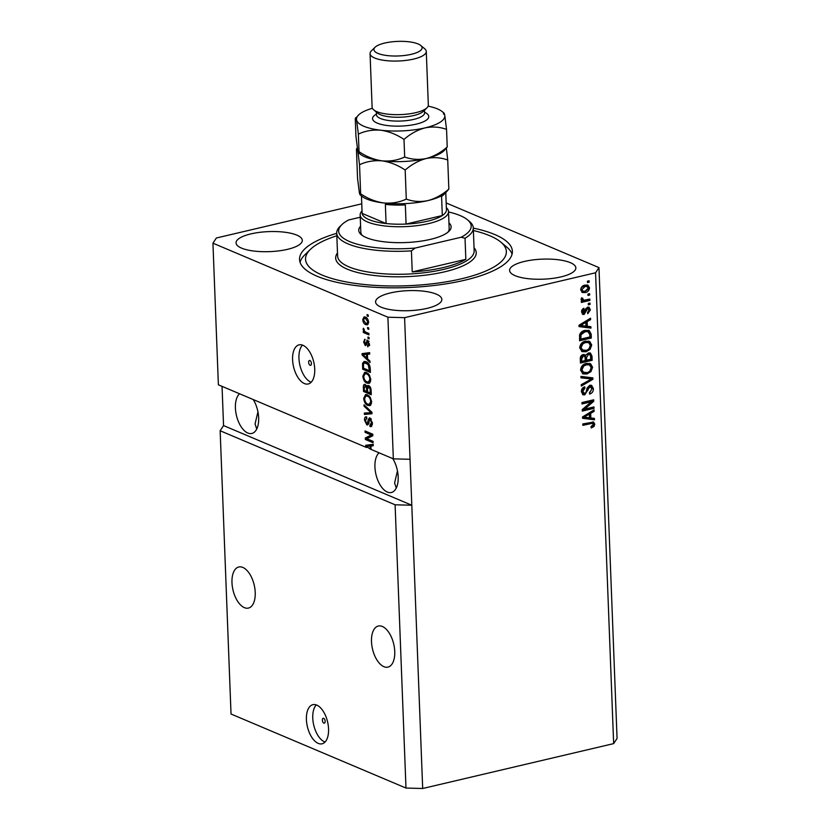 <?xml version="1.0" encoding="UTF-8"?>
<svg xmlns="http://www.w3.org/2000/svg" width="830" height="830" viewBox="0 0 830 830"><rect width="100%" height="100%" fill="white"/><g stroke="black" fill="none" stroke-linecap="round" stroke-linejoin="round"><path stroke-width="1.25" d="M322.382 720.15A2.511 1.297 -103.2 0 0 324.343 723.179A2.511 1.297 -103.2 0 0 325.153 721.322A2.511 1.297 -103.2 0 0 323.192 718.292A2.511 1.297 -103.2 0 0 322.382 720.15M306.405 719.558A20.096 10.375 -103.2 0 0 322.071 743.805A20.096 10.375 -103.2 0 0 328.556 728.927A20.096 10.375 -103.2 0 0 312.879 704.68A20.096 10.375 -103.2 0 0 306.405 719.558M316.292 704.929A20.096 10.375 -103.2 0 0 312.765 718.054A20.096 10.375 -103.2 0 0 325.028 742.051M308.636 362.326A2.511 1.297 -103.2 0 0 310.596 365.356A2.511 1.297 -103.2 0 0 311.406 363.499A2.511 1.297 -103.2 0 0 309.445 360.469A2.511 1.297 -103.2 0 0 308.636 362.326M292.585 359.722A20.096 10.375 -103.2 0 0 308.252 383.968A20.096 10.375 -103.2 0 0 314.726 369.101A20.096 10.375 -103.2 0 0 299.059 344.855A20.096 10.375 -103.2 0 0 292.585 359.722M302.473 345.093A20.096 10.375 -103.2 0 0 298.945 358.228A20.096 10.375 -103.2 0 0 311.198 382.225M231.975 582.619A21.103 10.894 -103.2 0 0 248.429 608.079A21.103 10.894 -103.2 0 0 255.225 592.454A21.103 10.894 -103.2 0 0 238.77 566.994A21.103 10.894 -103.2 0 0 231.975 582.619M371.498 641.652A21.103 10.894 -103.2 0 0 387.952 667.113A21.103 10.894 -103.2 0 0 394.748 651.498A21.103 10.894 -103.2 0 0 378.293 626.038A21.103 10.894 -103.2 0 0 371.498 641.652M239.559 393.773A21.103 10.894 -103.2 0 0 235.409 407.997A21.103 10.894 -103.2 0 0 251.864 433.457A21.103 10.894 -103.2 0 0 258.659 417.832A21.103 10.894 -103.2 0 0 253.254 399.572M257.943 411.825L255.069 423.923L256.74 429.017M379.082 452.817A21.103 10.894 -103.2 0 0 374.932 467.031A21.103 10.894 -103.2 0 0 391.387 492.491A21.103 10.894 -103.2 0 0 398.182 476.877A21.103 10.894 -103.2 0 0 392.777 458.606M397.466 470.869L394.603 482.967L396.263 488.061M250.919 233.894A33.159 10.022 -2.2 0 0 236.052 242.889A33.159 10.022 -2.2 0 0 253.669 251.023A33.159 10.022 -2.2 0 0 287.46 249.353A33.159 10.022 -2.2 0 0 302.317 240.347A33.159 10.022 -2.2 0 0 284.711 232.213A33.159 10.022 -2.2 0 0 250.919 233.894M390.442 292.928A33.159 10.022 -2.2 0 0 375.575 301.933A33.159 10.022 -2.2 0 0 393.192 310.067A33.159 10.022 -2.2 0 0 426.983 308.387A33.159 10.022 -2.2 0 0 441.84 299.391A33.159 10.022 -2.2 0 0 424.234 291.257A33.159 10.022 -2.2 0 0 390.442 292.928M524.456 261.429A33.159 10.022 -2.2 0 0 509.599 270.435A33.159 10.022 -2.2 0 0 527.206 278.569A33.159 10.022 -2.2 0 0 560.997 276.888A33.159 10.022 -2.2 0 0 575.854 267.882A33.159 10.022 -2.2 0 0 558.248 259.759A33.159 10.022 -2.2 0 0 524.456 261.429M336.741 233.323A106.499 32.204 -2.2 0 0 299.537 259.479A106.499 32.204 -2.2 0 0 356.101 285.603A106.499 32.204 -2.2 0 0 464.644 280.229A106.499 32.204 -2.2 0 0 512.38 251.303A106.499 32.204 -2.2 0 0 473.276 228.084M395.101 504.785L405.984 788.054L231.031 714.018L220.147 430.749L395.101 504.785L411.805 505.231L404.594 317.662L595.567 272.78L598.97 267.602L446.167 202.945M405.984 788.054L422.678 788.5L411.805 505.231L223.55 425.572L220.147 430.749M410.03 459.291L393.337 458.845L371.093 449.435L370.958 445.959L373.23 445.772L373.178 444.32L365.584 445.326L366.476 447.474L218.383 384.809L212.937 243.18L387.901 317.216L404.594 317.662M393.337 458.845L387.901 317.216M366.891 438.759L373.064 441.363L373.116 442.753L365.366 439.475L365.304 437.991L371.269 434.962L365.086 432.347L365.034 430.946L372.784 434.235L372.846 435.719L366.891 438.759M369.858 425.116L371.55 422.678L370.118 419.409L368.779 422.138C368.655 424.223 367.991 425.136 366.787 424.846L364.515 420.063C364.495 417.542 365.21 416.494 366.673 416.919L366.829 418.362L365.418 420.395L366.756 423.466L367.524 423.362L368.271 419.285L370.045 418.009L372.463 423.186L371.083 426.672L370.014 426.558L369.858 425.116L372.39 424.732M371.3 419.129L369.672 419.347L371.352 418.953M367.524 424.939L368.115 424.535M365.76 416.826L366.673 416.919M366.829 418.362L366.196 418.32L366.808 418.175M366.756 423.466L368.634 423.093M369.267 417.905L370.045 418.009M364.028 404.801L371.944 412.292L371.996 413.734L364.401 414.461L364.349 413.029L371.072 412.707L364.09 406.244L364.028 404.801M370.574 405.258L367.97 405.486C365.667 404.677 364.245 402.332 363.685 398.452L365.574 394.561L367.472 394.841L370.305 397.383L371.643 401.824L370.574 405.258L369.692 405.714M369.724 382.983L367.109 383.221C364.816 382.402 363.384 380.057 362.835 376.177L364.723 372.296L366.611 372.566L369.443 375.108L370.782 379.549L369.724 382.983L368.842 383.439M367.617 358.944L369.973 361.092L370.035 362.544L362.119 354.981L362.067 353.632L369.651 352.626L369.703 354.068L367.441 354.265L367.617 358.944M367.099 314.57L368.209 315.047L368.261 316.438L367.151 315.971L367.099 314.57M365.459 317.133C367.13 317.662 368.167 319.322 368.582 322.133L367.296 324.872L365.802 324.634C364.152 324.094 363.135 322.434 362.741 319.664L364.017 316.915L365.459 317.133M367.597 327.445L368.707 327.923L368.759 329.313L367.649 328.846L367.597 327.445M365.989 332.249L368.914 333.484L368.966 334.874L363.333 332.488L363.281 331.097L364.173 331.481L363.115 329.417L363.364 328.224L364.837 331.512L365.989 332.249M367.96 337.022L369.07 337.488L369.122 338.879L368.012 338.412L367.96 337.022M367.597 345.425L368.624 343.869L367.68 341.69L365.325 345.654L363.592 341.887L365.086 339.397L364.401 342.178L365.148 344.222L367.483 340.238L369.433 344.305L367.742 346.857L367.597 345.425L369.682 345.031M368.717 341.452L367.182 341.794M364.474 339.387L365.086 339.397M365.148 344.222L366.808 343.693M366.808 340.144L367.483 340.238M366.144 361.756C368.437 362.482 369.807 364.733 370.263 368.51L370.408 372.463L362.658 369.184L362.575 363.333L364.111 361.444L366.144 361.756M368.676 385.597C370.19 386.344 371 388.015 371.114 390.608L371.269 394.738L363.519 391.449L363.353 387.299C363.281 385.047 363.882 384.103 365.169 384.446L366.85 386.635L368.676 385.597L367.763 385.462M364.432 384.363L365.169 384.446M422.678 788.5L613.65 743.618L617.064 738.441L598.97 267.602M584.621 409.128L593.958 406.939L594.01 408.329L582.287 411.089L582.224 409.605L591.354 401.751L582.017 403.951L581.955 402.56L593.689 399.801L593.74 401.295L584.621 409.128L583.521 408.661L592.63 400.828L593.74 401.295M589.829 385.255L591.624 385.379L593.409 388.679C593.367 391.532 592.101 393.337 589.622 394.084L589.414 392.725L592.039 388.876L589.923 386.645L584.756 394.883L583.065 394.8L581.394 391.75C581.405 389.177 582.515 387.527 584.735 386.811L584.942 388.16L582.753 391.376L584.725 393.482L585.897 392.766L587.111 387.983L589.829 385.255M588.812 386.168L590.939 386.697L588.812 386.168L586.416 391.407M582.67 392.964L584.725 393.482M580.959 376.405L592.838 377.868L592.9 379.31L581.322 386.075L581.27 384.632L591.5 378.988L581.01 377.847L580.959 376.405M592.589 367.317L590.898 371.695L586.935 373.998L582.971 373.915L580.564 370.139C581.031 366.362 582.971 364.121 586.385 363.416L590.649 363.799L592.589 367.317L591.479 366.85L589.798 371.228L590.898 371.695M591.738 345.041L590.047 349.43L586.073 351.733L582.11 351.64L579.703 347.863C580.17 344.087 582.11 341.846 585.524 341.151L589.788 341.524L591.738 345.041L590.628 344.575L588.937 348.963L590.047 349.43M587.931 294.059L589.611 293.664L589.663 295.055L587.982 295.449L587.931 294.059M584.891 285.115L587.889 285.147L589.539 287.803C589.186 290.542 587.764 292.139 585.264 292.575L582.359 292.534L580.699 289.877C581.031 287.17 582.432 285.582 584.891 285.115M594.778 424.192L594.031 426.485L591.23 427.948L591.022 426.589L593.398 424.452L592.464 423.269L582.836 425.354L582.785 423.964L593.554 422.045L594.778 424.192L593.668 423.725L592.921 426.018L594.031 426.485M591.863 423.02L582.805 424.628M613.65 743.618L595.567 272.78M587.329 326.325L590.877 326.667L590.929 328.12L579.039 326.595L578.987 325.236L590.545 318.201L590.607 319.643L587.152 321.635L587.329 326.325L586.219 325.848L586.042 321.169L587.152 321.635M587.505 307.152L588.999 307.225L590.379 309.798L587.764 313.761L587.557 312.402L589.155 309.984L587.764 308.49L584.102 314.446L582.826 314.373L581.55 311.935L583.864 308.179L584.071 309.538L582.764 311.592L583.874 313.097L587.505 307.152M586.654 308.023L588.418 308.532L586.654 308.023L585.897 308.521L587.007 308.988M582.297 312.599L583.874 313.097M588.294 303.458L589.964 303.064L590.026 304.454L588.346 304.849L588.294 303.458M581.446 300.252L582.65 300.74L581.073 299.454L581.477 298.032L582.712 298.271L583.646 300.263L589.819 299.059L589.871 300.45L581.342 302.452L581.291 301.062L582.65 300.74L581.872 300.502M582.1 299.692L583.646 300.263M587.433 281.183L589.113 280.789L589.165 282.179L587.495 282.574L587.433 281.183M585.036 330.382L589.207 330.496L591.157 334.085L591.313 338.038L579.589 340.788L579.579 334.832C580.71 332.228 582.536 330.745 585.036 330.382M588.408 352.937L590.452 353.041L592.008 356.184L592.163 360.303L580.44 363.063L580.284 358.902C580.212 356.651 581.145 355.199 583.085 354.535L585.607 355.458L588.408 352.937M590.846 418.019L594.394 418.362L594.456 419.814L582.567 418.289L582.515 416.93L594.073 409.896L594.124 411.338L590.67 413.34L590.846 418.019L589.746 417.552L589.559 412.863L590.67 413.34M361.745 203.827L216.35 238.003L212.937 243.18M222.046 386.365L223.55 425.572M592.921 426.018L591.116 427.18M592.942 421.879L593.668 423.725M589.777 326.564L589.819 327.643L590.929 328.12M589.819 327.643L579.029 326.263M589.487 318.845L590.607 319.643M589.497 319.177L586.042 321.169M585.793 322.424L584.683 321.957L579.133 325.153L585.939 326.19L585.793 322.424L580.232 325.63M588.397 307.079L589.269 309.331L590.379 309.798M589.269 309.331L587.619 312.796M585.897 308.521L582.992 313.979L584.102 314.446M582.992 313.979L582.318 314.051M582.909 308.677L584.071 309.538M582.961 309.071L581.913 309.912M581.695 310.513L582.764 311.592M581.664 311.126L582.764 312.63M588.885 303.313L590.026 304.454M588.916 303.988L588.314 304.122M588.74 299.308L589.871 300.45M588.761 299.983L581.311 301.736M581.612 297.804L581.488 298.779L582.598 299.246M581.488 298.779L582.536 299.786M588.034 281.038L589.165 282.179M588.055 281.712L587.464 281.847M587.298 284.97L588.428 287.336L589.539 287.803M588.428 287.336L588.242 288.757M588.003 289.359L584.154 292.108L585.264 292.575M584.154 292.108L581.851 292.243M580.886 288.446L582.992 291.174L585.202 291.185L588.314 288.052L586.136 286.028L583.915 286.018L581.145 287.823M580.813 289.151L582.992 291.174M583.915 286.018L585.026 286.485L581.923 289.629M587.235 286.495L585.026 286.485M588.532 293.913L589.663 295.055M588.553 294.588L587.962 294.723M588.595 330.288L590.057 333.619L591.157 334.085M590.057 333.619L590.203 337.561L591.313 338.038M590.203 337.561L579.558 340.072M586.851 331.17L588.449 331.782L583.967 331.305L579.869 334.303L579.797 338.609L580.907 339.076L589.891 336.959L589.798 334.573L587.962 331.637L585.077 331.772L580.969 334.77L580.907 339.076M579.703 336.254L580.813 336.721M579.869 334.303L580.969 334.77M583.967 331.305L585.077 331.772M588.937 348.963L584.974 351.256L586.073 351.733M584.974 351.256L581.581 351.37M588.688 341.057L590.628 344.575M588.584 342.593L584.434 342.085L581.809 343.288L579.963 347.065L581.664 349.835L586.042 350.333C588.574 349.824 590.016 348.175 590.369 345.373L588.584 342.593L585.544 342.551L582.919 343.755L581.073 347.531L582.774 350.312M579.963 347.065L581.073 347.531M581.809 343.288L582.919 343.755M584.434 342.085L585.544 342.551M589.871 352.864L590.898 355.717L591.064 359.836L592.163 360.303M591.064 359.836L580.409 362.337M584.04 354.472L585.607 355.458M585.575 355.448L585.524 359.732L586.634 360.199L590.742 359.234L590.441 355.157L588.47 354.327L586.53 357.637L586.634 360.199M589.705 354.369L587.37 353.86L585.752 355.053M582.224 355.416L584.32 355.914L582.224 355.416L580.564 358.602L580.647 360.874L581.757 361.351L585.264 360.521L585.005 356.724L583.334 355.883L581.674 359.068L581.757 361.351M587.37 353.86L588.47 354.327M589.798 371.228L585.824 373.531L586.935 373.998M585.824 373.531L582.442 373.645M589.539 363.322L591.479 366.85M589.435 364.858L585.295 364.349L582.66 365.553L580.824 369.329L582.525 372.11L586.903 372.608C589.425 372.099 590.867 370.45 591.219 367.649L589.435 364.858L586.405 364.816L583.77 366.03L581.934 369.807L583.635 372.577M580.824 369.329L581.934 369.807M582.66 365.553L583.77 366.03M585.295 364.349L586.405 364.816M591.749 377.733L591.79 378.833L592.9 379.31M591.79 378.833L581.28 384.975M581 377.505L591.5 378.988M591.053 385.203L592.309 388.201L593.409 388.679M592.309 388.201L589.497 393.264M585.731 392.953L583.646 394.416L584.756 394.883M583.646 394.416L582.536 394.489M583.76 387.185L584.942 388.16M583.832 387.693L581.654 390.909L582.753 391.376M581.654 390.909L583.615 393.015M592.879 407.188L594.01 408.329M592.9 407.862L582.255 410.362M581.986 403.224L590.255 401.284L591.354 401.751M592.61 400.06L592.63 400.828M593.305 418.258L593.346 419.347L594.456 419.814M593.346 419.347L582.546 417.957M593.004 410.539L594.124 411.338M593.025 410.871L589.559 412.863M589.321 414.118L588.211 413.651L582.65 416.857L589.466 417.884L589.321 414.118L583.76 417.324M368.23 315.711L367.151 315.971M368.001 324.426L365.802 324.634M367.483 324.24L366.134 323.378M363.571 319.467L362.741 319.664M364.453 318.336L364.993 316.967M366.85 318.014L364.412 318.346L363.55 320.038L365.75 323.244L366.922 323.441L367.773 321.76L365.563 318.544L364.412 318.346M367.036 318.201L365.563 318.544M368.541 321.573L367.773 321.76M368.728 328.587L367.649 328.846M368.925 333.753L365.003 332.104L363.333 332.488M364.183 329.168L363.115 329.417M369.091 338.163L368.012 338.412M369.34 345.685L369.277 345.135M369.381 343.682L368.624 343.869M366.528 344.969L365.885 344.118M364.401 341.701L363.592 341.887M367.628 341.587L367.856 340.445M363.052 354.763L362.119 354.981M363.789 354.441L363.748 353.404M369.692 353.819L367.441 354.265M368.23 354.078L362.897 354.649L366.694 358.104L366.549 354.337L362.897 354.649M367.576 357.896L366.694 358.104M368.219 353.943L366.549 354.337M370.367 371.342L364.339 368.79L362.658 369.184M364.245 362.969L362.575 363.333M364.256 362.938L365.024 361.424M367.69 362.679L364.546 362.855L363.509 363.997L363.509 368.178L369.454 370.688L368.105 364.474L364.546 362.855M370.336 370.481L369.454 370.688M367.794 362.762L366.186 363.146M369.091 364.245L368.105 364.474M370.242 368.095L369.36 368.292M369.609 383.076L367.109 383.221M368.79 382.827L367.265 381.904M363.748 375.959L362.835 376.177M364.681 373.894L365.625 372.276M368.313 373.552L364.91 373.791L363.737 376.55C364.183 379.528 365.293 381.292 367.078 381.831L368.499 382.039L369.879 379.175C369.443 376.27 368.364 374.527 366.642 373.946L364.91 373.791M368.499 382.039L370.616 381.458M368.198 373.583L366.642 373.946M370.74 378.978L369.879 379.175M371.228 393.617L365.19 391.055L363.519 391.449M365.044 385.774L365.366 384.549M368.748 385.628L366.85 386.635M369.869 386.51L368.167 386.905L368.738 386.988L367.493 389.239L367.586 391.812L370.305 392.953L370.056 388.803L368.738 386.988L370.004 386.687M368.084 386.936L367.887 386.386M366.404 385.649L365.345 385.898L364.287 388.17L364.37 390.442L366.684 391.428L366.466 387.569L364.837 385.826L366.507 385.431M367.565 391.221L366.684 391.428M367.711 387.268L366.466 387.569M371.197 392.746L370.305 392.953M370.875 388.616L370.056 388.803M371.072 389.986L370.201 390.193M370.471 405.341L367.97 405.486M369.641 405.092L368.115 404.179M364.598 398.234L363.685 398.452M365.532 396.169L366.487 394.541M369.174 395.827L365.771 396.055L364.588 398.825C365.034 401.803 366.144 403.567 367.929 404.106L369.35 404.314L370.73 401.45C370.305 398.545 369.226 396.802 367.493 396.221L365.771 396.055M369.35 404.314L371.477 403.722M369.049 395.858L367.493 396.221M371.601 401.243L370.73 401.45M371.985 413.506L364.401 414.461M366.072 414.066L366.03 412.935M371.954 412.5L371.072 412.707M365.262 405.963L364.09 406.244M371.809 426.205L370.014 426.558M371.695 426.163L371.56 424.939M372.411 422.48L371.55 422.678M368.25 424.348L367.348 423.518M365.418 419.845L364.515 420.063M366.248 418.31L366.684 416.992M368.427 423.072L369.205 422.968M369.858 419.306L368.271 419.285M369.941 418.891L370.242 418.102M373.075 441.633L367.036 439.08L365.366 439.475M367.026 438.686L366.985 437.597L365.304 437.991M366.985 437.597L372.805 434.64M372.805 434.598L371.269 434.962M372.795 434.505L366.767 431.953L365.086 432.347M367.524 447.235L366.476 447.474M366.58 446.457L365.636 446.685M367.306 446.135L367.265 445.098M373.22 445.513L370.958 445.959M371.747 445.772L366.424 446.343L370.19 449.051L370.066 446.042L366.424 446.343M371.747 445.648L370.066 446.042M371.072 448.843L370.19 449.051M448.947 222.824A46.221 13.975 177.8 0 1 448.895 231.342A46.221 13.975 177.8 0 1 430.397 239.372A46.221 13.975 177.8 0 1 361.299 234.703A46.221 13.975 177.8 0 1 360.594 226.217M446.353 207.687A44.208 13.363 177.8 0 1 448.511 211.588A44.208 13.363 177.8 0 1 428.695 223.592A44.208 13.363 177.8 0 1 383.647 225.822A44.208 13.363 177.8 0 1 360.168 214.98L360.822 232.203A44.208 13.363 -2.2 0 0 362.388 235.523M336.835 235.751A100.472 30.378 -2.2 0 0 310.368 249.415A100.472 30.378 -2.2 0 0 345.28 281.733A100.472 30.378 -2.2 0 0 461.324 278.818A100.472 30.378 -2.2 0 0 500.801 242.101A100.472 30.378 -2.2 0 0 473.37 230.512M500.801 242.101L506.715 247.05A106.499 32.204 177.8 0 1 512.069 254.188M443.459 267.499A68.319 20.657 -2.2 0 0 465.838 259.323L412.23 271.918A68.319 20.657 -2.2 0 0 443.459 267.499M465.028 238.262L461.179 237.235A66.317 20.055 -2.2 0 0 467.518 219.826L469.49 221.475A68.319 20.657 177.8 0 1 473.276 227.887A68.319 20.657 177.8 0 1 465.028 238.262L465.838 259.323M412.23 271.918L411.421 250.868A68.319 20.657 177.8 0 1 336.731 233.137A68.319 20.657 177.8 0 1 339.999 226.445L341.846 224.65A66.317 20.055 -2.2 0 0 415.114 248.066L411.421 250.868M467.518 219.826A66.317 20.055 -2.2 0 0 448.532 211.961M360.251 217.232L348.673 219.95A66.317 20.055 -2.2 0 0 341.846 224.65M461.179 237.235L415.114 248.066M300.066 262.332A106.499 32.204 177.8 0 1 304.859 254.8L310.368 249.415M447.868 232.244A44.208 13.363 -2.2 0 0 449.175 228.81L448.511 211.588M444.486 193.847A42.195 12.761 177.8 0 1 441.581 196.409L442.317 215.541L406.077 224.059L405.341 204.927A42.195 12.761 177.8 0 1 385.359 204.388L386.085 223.529A42.195 12.761 -2.2 0 1 362.129 213.393L361.465 195.942L362.098 212.988A42.195 12.761 -2.2 0 0 362.129 213.393L386.085 223.529A42.195 12.761 -2.2 0 0 406.077 224.059A42.195 12.761 -2.2 0 0 427.523 221.205A42.195 12.761 -2.2 0 0 442.317 215.541A42.195 12.761 -2.2 0 0 446.436 209.751L445.772 192.685M360.168 214.98A44.208 13.363 177.8 0 1 362.015 210.924M370.056 53.587L372.11 107.184A28.137 8.508 -2.2 0 0 373.666 109.819L377.608 113.119A24.111 7.294 -2.2 0 0 413.651 115.546A24.111 7.294 -2.2 0 0 423.31 111.365L426.983 107.776A28.137 8.508 -2.2 0 0 428.332 105.016L426.278 51.429A28.137 8.508 177.8 0 1 413.662 59.065A28.137 8.508 177.8 0 1 384.995 60.486A28.137 8.508 177.8 0 1 370.056 53.587A28.137 8.508 177.8 0 1 371.394 50.838L375.077 47.248A24.111 7.294 -2.2 0 0 383.45 54.998A24.111 7.294 -2.2 0 0 411.307 54.303A24.111 7.294 -2.2 0 0 420.779 45.494A24.111 7.294 -2.2 0 0 384.726 43.056A24.111 7.294 -2.2 0 0 375.077 47.248M373.666 109.819A28.137 8.508 -2.2 0 0 415.726 112.662A28.137 8.508 -2.2 0 0 426.983 107.776M420.779 45.494L424.721 48.783A28.137 8.508 177.8 0 1 426.278 51.429M359.535 164.724L360.645 193.805C360.324 195.496 359.898 195.112 359.359 192.664L357.564 178.492L356.454 149.41C356.776 147.73 357.201 148.103 357.74 150.552L359.535 164.724C366.487 161.476 374.008 160.19 382.101 160.864C390.131 162.047 397.819 165.097 405.175 170.036C411.68 164.382 418.694 160.543 426.205 158.52C433.717 157.015 440.896 157.513 447.733 160.024L446.374 148.425M447.733 160.024L448.843 189.105C442.338 194.76 435.325 198.598 427.813 200.621C420.302 202.126 413.122 201.628 406.285 199.107C399.344 202.354 391.822 203.641 383.719 202.966C375.7 201.794 368.001 198.733 360.645 193.805L360.044 194.76L361.724 196.16A44.208 13.363 -2.2 0 0 383.719 202.966A44.208 13.363 -2.2 0 0 427.813 200.621A44.208 13.363 -2.2 0 0 445.513 192.944L448.843 189.105M356.454 149.41L356.817 148.477M405.175 170.036L406.285 199.107M382.101 160.864A44.208 13.363 -2.2 0 0 426.205 158.52A44.208 13.363 -2.2 0 0 443.894 150.832L447.225 147.003C440.709 152.658 433.696 156.497 426.205 158.52C418.673 160.024 411.493 159.516 404.677 157.005C397.726 160.252 390.204 161.539 382.101 160.864C374.081 159.682 366.383 156.631 359.037 151.693L358.425 152.647L360.106 154.058A44.208 13.363 -2.2 0 0 382.101 160.864M355.271 118.794C355.593 117.103 356.029 117.487 356.568 119.935L358.353 134.097L359.037 151.693C358.705 153.384 358.28 153 357.74 150.552L355.946 136.39L355.271 118.794L358.602 114.955A44.208 13.363 -2.2 0 0 356.568 119.935A44.208 13.363 -2.2 0 0 380.929 130.237A44.208 13.363 -2.2 0 0 425.022 127.893A44.208 13.363 -2.2 0 0 444.756 115.235A44.208 13.363 -2.2 0 0 442.39 111.739A44.208 13.363 -2.2 0 0 428.135 106.147M372.4 108.294A44.208 13.363 -2.2 0 0 358.602 114.955M358.353 134.097C365.304 130.86 372.826 129.573 380.929 130.237C388.948 131.42 396.636 134.481 403.992 139.409C410.518 133.755 417.532 129.916 425.022 127.893C432.544 126.388 439.724 126.886 446.55 129.407L444.756 115.235C444.226 112.797 443.801 112.413 443.469 114.094M446.55 129.407L447.225 147.003M403.992 139.409L404.677 157.005M589.777 422.989L590.887 423.456M581.508 323.825L582.619 324.302M585.482 309.953L586.582 310.42M590.898 355.717L592.008 356.184M580.564 358.602L581.674 359.068M585.43 357.17L586.53 357.637M588.522 378.366L589.632 378.833M586.727 390.038L587.837 390.505M585.036 415.529L586.136 415.996M367.036 342.282L365.864 342.551M366.134 354.161L364.463 354.555M363.405 365.2L362.513 365.408M364.266 387.081L363.353 387.299M367.483 388.762L366.59 388.969M370.937 411.338L369.827 411.607M368.904 421.225L367.96 421.443M369.661 445.866L367.981 446.26M336.731 233.137L337.613 256.097A68.319 20.657 -2.2 0 0 373.894 272.852A68.319 20.657 -2.2 0 0 443.531 269.408A68.319 20.657 -2.2 0 0 474.158 250.857L473.276 227.887M474.034 247.724A70.332 21.269 177.8 0 1 444.714 271.794A70.332 21.269 177.8 0 1 365.843 274.263A70.332 21.269 177.8 0 1 337.488 252.974M424.587 112.278A28.137 8.508 177.8 0 1 416.162 124.147A28.137 8.508 177.8 0 1 381.333 124.438A28.137 8.508 177.8 0 1 376.395 114.135M376.467 115.059L376.415 114.685A24.111 7.294 -2.2 0 0 389.229 120.599A24.111 7.294 -2.2 0 0 413.807 119.375A24.111 7.294 -2.2 0 0 424.607 112.828L424.597 113.202M366.922 323.441L368.593 323.046M367.379 341.649L369.06 341.255M365.356 344.243L367.026 343.848M367.254 423.539L368.925 423.144M424.514 110.193L424.607 112.828M442.39 111.739L444.071 113.139M376.322 112.04L376.415 114.685"/></g></svg>

